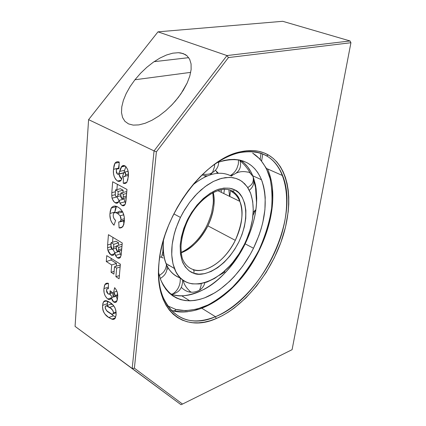 <?xml version="1.0" encoding="UTF-8"?>
<svg xmlns="http://www.w3.org/2000/svg" width="426" height="426" viewBox="0 0 426 426"><rect width="100%" height="100%" fill="white"/><g stroke="black" fill="none" stroke-linecap="round" stroke-linejoin="round"><path stroke-width="0.64" d="M240.552 160.251L241.01 161.635L240.552 160.251M252.661 153.126C259.184 157.189 265.451 164.542 269.615 176.689C271.884 185.736 272.534 196.551 271.564 209.129C269.36 222.564 265.1 236.345 258.779 250.472C251.372 264.125 242.932 276.075 233.459 286.325C223.89 295.154 214.709 301.699 205.928 305.974C193.415 310.927 183.42 311.337 175.901 309.452L174.703 310.778L172.679 310.778L170.996 310.277L172.679 310.778L174.703 310.778L175.901 309.452L185.704 310.687L196.791 309.175L208.676 304.691L220.721 297.332L232.255 287.523L242.682 275.931L251.59 263.332L258.779 250.472L264.594 237.016L269.083 222.473L271.756 207.489L272.241 192.871L270.366 179.479L266.229 168.094L260.158 159.239L252.661 153.126M173.797 311.065C177.722 312.061 182.355 312.274 187.696 311.71M229.843 175.363C218.959 170.618 206.541 173.883 192.584 185.161C206.993 173.568 219.688 170.443 230.684 175.784M163.456 240.631C162.168 260.824 167.86 273.3 180.523 278.061L180.523 278.061C173.952 275.883 169.101 271.016 165.975 263.47C163.36 256.825 162.551 248.922 163.547 239.763M202.148 174.825L203.479 175.464M163.099 258.065L161.827 257.315M161.353 257.293L159.739 256.777M217.686 190.576L239.833 201.37C239.641 198.298 237.41 194.97 233.139 191.386L231.249 191.455C235.109 193.457 237.969 196.759 239.833 201.37C243.736 212.633 242.224 225.626 235.301 240.349C221.467 267.677 199.789 273.433 192.962 269.456C194.096 270.324 194.341 271.575 193.692 273.22C201.253 277.315 223.89 270.861 238.8 242.043C252.554 212.712 242.985 192.445 234.63 189.847L233.139 191.386L231.249 191.455C234.55 192.829 237.415 196.13 239.833 201.37C243.922 210.572 242.41 223.565 235.301 240.349L207.904 225.855C213.74 212.696 215.524 201.562 213.245 192.456C215.348 202.808 213.57 213.943 207.904 225.855L235.301 240.349C225.753 260.323 206.141 274.339 192.962 269.456C188.159 267.757 184.628 264.131 182.36 258.566C181.716 256.372 181.274 253.012 181.05 248.486C180.635 242.266 183.622 227.133 190.076 216.147C201.599 195.635 222.127 184.49 233.139 191.386L234.63 189.847C231.004 187.807 225.721 187.589 218.788 189.187C209.129 192.206 195.875 203.346 187.195 220.274C183.468 228.837 181.146 237.042 180.23 244.902C180.129 252.075 180.975 257.991 182.781 262.65C186.034 268.508 189.671 272.033 193.692 273.22C194.341 271.575 194.096 270.324 192.962 269.456M204.278 175.597L205.62 176.636M163.77 255.344L162.274 254.849L163.77 255.344M181.316 252.751C191.013 249.263 199.879 240.296 207.904 225.855C201.147 239.071 192.286 248.038 181.316 252.751M123.572 205.012L123.284 205.806L123.572 205.012M245.147 243.842C257.203 218.373 259.738 195.678 252.751 175.768C250.009 169.085 245.983 163.925 240.685 160.282L244.263 163.126L247.687 166.885L250.823 171.705L253.491 177.695L255.483 184.943L256.154 189.043L256.713 198.165L256.548 203.154C255.77 216.014 251.974 229.571 245.147 243.842C233.182 265.952 219.624 281.064 204.469 289.169C190.582 295.713 179.916 297.481 172.471 294.483L169.82 293.557L172.471 294.483C196.157 301.81 229.081 277.331 245.147 243.842L253.497 248.246L245.147 243.842M217.122 162.647C238.698 155.522 253.497 161.225 261.516 179.756C268.348 199.746 265.675 222.574 253.497 248.246C242.075 271.271 223.394 290.601 204.645 297.838C184.394 304.867 169.772 298.919 160.788 279.999L158.605 272.699L160.89 280.265L163.147 285.047L165.874 289.249L169.037 292.822L172.594 295.756L176.508 298.03L180.725 299.632L185.203 300.57L189.889 300.836L194.751 300.452L199.725 299.43L204.773 297.785L214.917 292.758L219.922 289.43L229.609 281.314L234.215 276.607L242.767 266.096L250.238 254.413L253.497 248.246L258.933 235.498L261.069 229.012L262.789 222.526L264.913 209.741L265.212 197.557L264.652 191.822L263.619 186.396L262.112 181.327L260.132 176.668L257.693 172.471L254.807 168.787L251.484 165.65L247.762 163.11L243.656 161.198L239.199 159.952L234.438 159.399L229.412 159.553L224.167 160.426L217.122 162.647M178.483 287.491C177.035 290.372 175.075 292.529 172.61 293.951C175.075 292.529 177.035 290.372 178.483 287.491C179.964 284.382 180.517 281.192 180.134 277.928C180.517 281.192 179.964 284.382 178.483 287.491M167.003 269.211L168.627 268.657M236.888 168.435C235.301 171.582 233.097 173.962 230.274 175.571C233.097 173.962 235.301 171.582 236.888 168.435L238.331 164.143L238.533 159.83L238.331 164.143L236.888 168.435M217.414 173.323L216.408 171.497L217.414 173.323M253.193 212.377L255.414 210.05L253.193 212.377M224.742 270.872L224.795 272.044L224.742 270.872M180.443 217.425L173.835 213.884L180.443 217.425L175.933 228.336L174.255 233.853L172.141 244.689L171.737 254.881L173.015 264.008L175.885 271.697L177.871 274.919L180.187 277.683L182.813 279.973L185.715 281.772L188.856 283.072L192.206 283.865L199.395 283.94L206.993 282.065L214.731 278.348L222.324 272.965L229.529 266.128L232.915 262.246L239.103 253.71L244.364 244.391C227.463 281.309 185.443 298.631 174.426 268.497C169.388 254.162 171.39 237.138 180.443 217.425L184.703 209.645L189.623 202.366L195.065 195.779L200.907 190.028L206.993 185.251L213.17 181.551L219.299 178.995L225.232 177.621L230.844 177.44L236.009 178.425L240.626 180.528L244.609 183.686L247.895 187.797L250.424 192.765C255.563 207.739 253.545 224.949 244.364 244.391L246.59 239.534L250.147 229.625L252.405 219.715L253.268 210.146L252.687 201.248L250.648 193.34L247.181 186.742L242.378 181.732L239.518 179.894L236.377 178.547L232.99 177.695L229.38 177.37L221.637 178.318L213.453 181.407L205.162 186.567L197.126 193.612L189.698 202.265L183.228 212.153L180.443 217.425M162.801 252.187L163.398 252.522L162.801 252.187M169.479 265.552L168.653 265.643M234.63 189.847L238.789 192.834L242.24 197.345L244.673 203.298L245.877 210.449L245.765 218.378L244.402 226.584L241.989 234.604L238.8 242.043L234.822 249.146L229.875 256.074L224.092 262.384L217.734 267.629L211.147 271.447L204.73 273.63L198.83 274.168L193.692 273.22L189.16 270.861L185.203 266.873L182.195 261.218L180.459 254.077L180.171 245.845L181.348 237.09L183.792 228.4L187.195 220.274L191.546 212.542L197.004 205.098L203.356 198.484L210.252 193.234L217.233 189.719L223.842 188.084L229.715 188.223L234.63 189.847M228.853 189.676L229.571 196.37M221.36 192.371L221.163 189.661M250.392 173.361L253.039 176.486L249.945 172.903M250.27 185.661C252.799 183.579 253.758 180.597 253.129 176.715C253.758 180.597 252.799 183.579 250.27 185.661L247.804 187.658M183.169 280.228C183.925 284.099 186.034 287.619 189.49 290.788M181.449 287.486C186.833 292.753 192.871 293.642 199.57 290.165L201.099 285.638L201.189 283.668L201.099 285.638L199.57 290.165C202.339 288.354 204.097 285.894 204.842 282.779M166.481 264.668C166.018 268.385 164.676 271.197 162.45 273.109C164.676 271.197 166.018 268.385 166.481 264.668M214.635 164.345L214.528 166.672L212.489 172.562L210.22 174.83L212.494 172.557L214.528 166.672L214.635 164.345M207.355 175.879L204.347 175.587L207.355 175.879M247.948 171.998L247.778 172.141C243.603 171.177 239.774 171.497 236.292 173.084M232.601 175.171L231.377 176.167M255.419 210.013L252.969 215.375M159.324 275.595L162.45 273.109M189.602 291.224L191.338 292.172M249.609 172.636L248.262 172.019M167.455 305.783L175.901 309.452L167.455 305.783M239.162 152.742C260.451 148.908 274.935 156.523 282.614 175.581C300.325 218.431 261.633 298.738 215.45 316.704L201.988 308.365L215.45 316.704C242.639 305.234 268.912 272.672 280.441 237.905C291.964 203.207 287.539 168.148 266.617 155.847C258.901 151.427 249.753 150.389 239.162 152.742L240.493 151.789C251.255 149.404 260.547 150.469 268.369 154.979C289.584 167.53 293.993 203.175 282.273 238.416C270.537 273.726 243.88 306.811 216.27 318.531L215.45 316.704L216.27 318.531L210.231 320.709L204.262 322.152L198.425 322.833L192.776 322.727L187.365 321.822L182.259 320.096L177.504 317.551L173.164 314.186L169.292 310.022L165.938 305.075L163.158 299.387L160.985 292.992L159.473 285.958L158.637 278.343L158.504 270.222L159.095 261.692L160.41 252.836L162.439 243.768L165.171 234.588L168.574 225.413L172.615 216.349L177.237 207.521L182.392 199.022L188.01 190.97L194.022 183.452L200.353 176.561L206.919 170.373L213.639 164.953L220.439 160.346L227.228 156.603L233.938 153.743L240.493 151.789L246.819 150.729L252.858 150.564L258.55 151.273L263.854 152.822L268.715 155.181L273.103 158.307L276.985 162.141L280.34 166.641L283.152 171.747L285.404 177.397L287.092 183.531L288.21 190.087L288.769 197.004L288.769 204.219L288.216 211.669L285.521 227.026L280.819 242.596L274.28 257.911L266.106 272.534L256.537 286.016L245.845 297.96L234.332 307.961L228.368 312.12L222.335 315.655L216.27 318.531C183.787 333.425 153.743 310.314 159.01 262.501C162.7 214.651 205.225 158.211 240.493 151.789L239.162 152.742C228.746 155.208 218.155 160.948 207.371 169.979C218.155 160.948 228.746 155.208 239.162 152.742L238.272 152.354L239.162 152.742M223.815 193.564L224.481 189.288M189.831 300.836L181.609 295.745M104.897 348.452L152.993 383.975L102.118 346.375M124.898 121.303L128.482 123.886L133.178 125.111L138.817 124.903L145.175 123.263L151.997 120.239L159.01 115.947L165.922 110.558L159.01 115.947L151.997 120.239L145.175 123.263L138.817 124.903L133.178 125.111L128.482 123.886L124.898 121.303L122.544 117.48L121.501 112.581L121.783 106.809L123.364 100.392L126.171 93.582L130.079 86.616L134.946 79.758L190.704 72.367L134.946 79.758L140.585 73.251L146.8 67.319L153.355 62.18L160.032 58.011L166.587 54.97L172.78 53.175L178.387 52.696L183.191 53.575L187.009 55.79L189.671 59.283L191.072 63.932L191.125 69.576L189.815 76.009L187.174 82.979L180.933 93.842L175.48 100.919L170.741 106.063M112.885 292.907L110.068 290.75L110.121 292.619L111.766 292.05L110.121 292.619L109.791 293.849L108.124 293.983L106.505 290.223L106.841 288.982L108.444 288.663L108.433 283.343C106.963 282.891 105.786 283.279 104.913 284.52L103.933 288.615L108.444 287.081L103.933 288.615C103.529 292.939 104.828 296.416 107.815 299.036L108.949 299.579L110.004 299.521L111.271 297.721L113.854 296.81L111.271 297.721L113.737 302.034L116.948 300.889L113.737 302.034C114.956 302.779 115.92 302.614 116.633 301.523L117.645 297.38C118.077 293.706 117.065 290.473 114.621 287.672L113.63 292.364L115.015 295.623L114.754 296.618L113.806 296.784L112.885 292.907L110.068 290.75L110.057 293.104L109.509 294.169L108.124 293.983L106.867 292.401L106.495 290.75L106.686 289.313L107.251 288.604L108.444 288.663L108.433 283.343L105.829 283.562L104.439 285.574L103.885 289.302L104.136 292.95L105.169 295.873L107.325 298.663L107.815 299.036L111.234 297.833L107.815 299.036L109.754 299.595L110.685 298.999L111.271 297.721L112.192 300.223L113.311 301.704L114.999 302.508L116.383 301.858L117.198 300.144L117.645 297.38L117.256 292.215L116.16 289.691L114.621 287.672L113.63 292.364L116.916 291.224L113.63 292.364L114.722 293.764L115.015 295.623L117.682 294.685L115.015 295.623L114.29 296.949L113.524 296.533L112.943 295.309L112.885 292.907M123.407 194.272L123.178 196.903L126.384 196.093L123.178 196.903L122.805 198.489L121.788 198.692L120.755 196.892L120.989 192.957L123.407 194.272L126.618 193.473L123.407 194.272L123.066 197.723L122.832 198.441L122.086 198.814L120.766 195.545L120.989 192.957L123.407 194.272M126.735 192.153L125.947 191.727L120.989 192.957L125.947 191.727L126.735 192.153M118.215 191.444L117.949 194.618L120.909 193.883L117.949 194.618L117.501 196.546L116.373 196.817L115.286 195.236L115.457 189.943L118.215 191.444L123.167 190.23L118.215 191.444L117.821 195.587L117.336 196.748L116.719 196.95L115.797 196.327L115.222 194.927L115.457 189.943L118.215 191.444M122.976 192.461L123.167 190.23L120.409 188.739L115.457 189.943L120.409 188.739L123.167 190.23L122.976 192.461M118.817 247.336L118.604 249.817L121.735 248.864L118.604 249.817L118.263 251.276L117.262 251.42L116.266 249.636L116.479 245.909L118.817 247.336L121.953 246.382L118.817 247.336L118.497 250.589L118.274 251.255L117.549 251.558L116.271 248.353L116.479 245.909L118.817 247.336M122.081 244.913L121.325 244.455L116.479 245.909L121.325 244.455L122.081 244.913M113.795 244.279L113.545 247.272L116.436 246.404L113.545 247.272L113.135 249.05L112.027 249.258L110.973 247.676L111.133 242.655L113.795 244.279L118.636 242.836L113.795 244.279L113.428 248.188L112.959 249.258L112.363 249.402L110.882 245.658L111.133 242.655L113.795 244.279M118.423 245.328L118.636 242.836L115.968 241.228L111.133 242.655L115.968 241.228L118.636 242.836L118.423 245.328M105.126 307.109L105.515 306.076L106.335 305.815L110.808 308.355L113.172 310.948L113.454 313.286L112.879 314.122L111.633 314.042L107.038 311.012L105.291 308.52L105.366 306.262C106.564 305.65 107.954 306.038 109.53 307.428L113.785 305.889L109.53 307.428C111.633 308.355 112.965 310.165 113.518 312.854L116.117 311.901L113.518 312.854L113.257 313.776C112.006 314.361 110.59 313.941 109.003 312.519C106.937 311.592 105.648 309.787 105.126 307.109M117.501 174.239L116.25 170.853L116.687 169.292L117.326 168.701L118.939 168.76L119.221 162.066C117.501 161.385 116.064 161.784 114.913 163.27L113.492 169.282L118.465 168.446L119.136 164.106L118.487 168.179L113.492 169.282C112.927 174.447 114.29 178.366 117.581 181.039L121.133 180.209L117.581 181.039C119.126 181.811 120.372 181.439 121.33 179.916L124.067 172.2L128.13 171.273L124.727 172.045L125.691 174.692L128.396 174.074L125.691 174.692L125.303 176.119L123.561 176.566L123.252 183.212L126.767 182.376L123.252 183.212C124.743 183.819 125.974 183.457 126.943 182.12L128.274 176.891C128.966 172.12 127.816 168.419 124.818 165.783L123.242 165.458L121.884 166.209L124.493 165.634L121.884 166.209L118.758 173.915L117.501 174.239L116.458 172.828L116.293 170.485L117.102 168.834L118.939 168.76L119.221 162.066L117.464 161.758L115.851 162.301L114.594 163.882L113.944 165.98L113.438 170.107L113.529 173.616L114.173 176.492L115.494 179.106L117.299 180.874L119.259 181.433L120.515 180.89L121.479 179.665L123.822 172.594L124.371 171.998L124.855 172.125L125.553 173.142L125.659 174.964L125.015 176.444L123.561 176.566L123.252 183.212L125.265 183.409L126.49 182.706L127.843 179.761L128.391 173.819L127.757 169.814L125.846 166.539L124.419 165.607L122.869 165.549L121.676 166.449L120.537 168.542L119.637 171.412L124.632 170.288L119.637 171.412L118.54 174.17L123.535 173.036L117.501 174.239M112.166 304.499L110.728 304.143L106.532 305.847M115.728 312.045L116.144 312.237M120.127 215.774L121.021 219.64L124.424 218.703L121.021 219.64L120.558 221.216L119.711 221.951L124.403 220.652L118.705 221.989L119.11 227.915L122.459 226.967L119.11 227.915C120.723 228.198 122.049 227.622 123.087 226.19L124.349 221.376C124.722 214.683 122.603 209.922 117.991 207.095C115.292 205.46 113.055 205.769 111.287 208.021L109.956 213.437L114.85 212.137L115.403 208.692L116.452 206.381L114.85 212.137L109.956 213.437C109.557 218.197 110.904 222.116 114.008 225.2L115.6 220.46C113.955 219.15 113.162 217.313 113.215 214.944L113.699 213.192C114.754 212.223 116.016 212.286 117.491 213.389L120.127 215.774L123.838 214.768L120.127 215.774L120.893 217.654L121.021 219.64L120.212 221.637L118.705 221.989L119.11 227.915L120.633 227.889L122.028 227.324L123.705 224.837L124.392 220.854L124.296 217.095L122.72 211.951L120.803 209.262L118.716 207.531L116.516 206.402L114.333 206.067L112.395 206.828L111.079 208.394L110.196 211.403L109.881 215.018L110.627 219.96L112.086 222.92L114.008 225.2L115.6 220.46L114.168 218.826L113.332 216.962L113.215 214.944L113.673 213.234L115.084 212.462L117.491 213.389L122.4 212.073L117.491 213.389L120.127 215.774M123.418 173.105L122.768 173.212L123.641 172.924M108.768 317.535L111.862 319.154L115.425 317.823L111.862 319.154C113.273 319.692 114.397 319.367 115.228 318.179L116.106 314.819C116.271 309.1 114.232 304.995 109.988 302.503L105.126 300.692L103.454 301.917L102.586 305.367L107.277 303.695L107.224 305.596L107.719 301.214L107.277 303.695L102.586 305.367C102.496 310.996 104.556 315.054 108.768 317.535L113.449 315.799L108.768 317.535L112.693 319.367L114.871 318.659L116.048 315.394L115.904 310.479L114.764 307.332L112.491 304.489L108.747 301.73L106.287 300.724L105.126 300.692L104.077 301.193L102.906 303.285L102.533 307.151L102.89 310.006L103.555 311.885L105.1 314.26L108.768 317.535M115.712 317.082L113.449 315.799L115.712 317.082M110.803 313.648L113.449 315.799L110.803 313.648M110.206 304.393L111.032 304.132M111.324 304.185L111.66 304.286M111.085 272.31L113.896 274.115L114.519 266.751L116.649 268.098L120.137 266.969L116.649 268.098L115.904 276.703L119.099 278.758L120.388 264.173L106.756 255.632L106.282 261.527L111.074 260.025L111.207 258.422L111.074 260.025L106.282 261.527L111.697 264.961L116.49 263.433L111.074 260.025L116.49 263.433L111.697 264.961L111.085 272.31L114.131 271.314L111.085 272.31L113.896 274.115L114.519 266.751L119.317 265.206L114.519 266.751L116.649 268.098L115.904 276.703L119.386 275.547L115.904 276.703L119.099 278.758L120.388 264.173L106.756 255.632L106.282 261.527L111.697 264.961L111.085 272.31M120.244 265.792L119.317 265.206L120.244 265.792M116.255 266.191L116.49 263.433L116.255 266.191M115.835 212.622L118.604 211.887C119.658 210.918 120.925 210.982 122.4 212.073L120.334 211.211L119.344 211.237M118.795 211.626L118.577 211.93M118.396 212.292L118.172 213.154M114.828 212.462L114.85 212.137L114.828 212.462M123.849 224.358L123.62 220.87L123.849 224.358M124.014 172.264L124.632 170.288L124.014 172.264M118.795 174.112L119.834 176.918L121.682 179.282L118.795 174.112M125.91 166.603L124.632 170.288L125.91 166.603M111.809 192.643L111.782 195.555L115.196 194.709L111.782 195.555L112.059 198.186L116.99 196.95L119.088 200.737L116.99 196.95L112.059 198.186L113.343 201.019L115.249 202.808L118.582 201.956L115.249 202.808C116.57 203.569 117.645 203.346 118.476 202.137L119.205 200.342L119.935 203.117L124.871 201.844L124.147 199.086L119.205 200.342L124.147 199.086L124.871 201.844L119.935 203.117L121.932 205.439L125.036 204.634L125.926 201.29L126.969 189.442L112.682 181.774L111.809 192.643L115.302 191.791L111.809 192.643L111.846 196.865L112.299 198.953L114.243 202.073L116.543 203.245L117.997 202.739L119.205 200.342L120.132 203.506L121.932 205.439C123.205 206.099 124.238 205.827 125.031 204.634L121.932 205.439L123.013 205.801L124.243 205.47L125.564 203.383L126.969 189.442L112.682 181.774L111.809 192.643M125.643 203.101L124.871 201.844L125.643 203.101M119.195 181.439L118.183 180.896L119.195 181.439M117.347 184.277L116.905 189.591L117.347 184.277M107.613 244.961L107.592 247.73L110.856 246.75L107.592 247.73L107.863 250.248L111.772 249.066L107.863 250.248L110.957 254.876L114.424 253.805L110.957 254.876C112.262 255.706 113.316 255.547 114.12 254.391L114.775 252.81L115.483 255.499L120.302 254.002L119.599 251.329L114.775 252.81L119.599 251.329L120.302 254.002L115.483 255.499L117.416 257.847L120.67 256.83L117.416 257.847C118.678 258.577 119.69 258.369 120.457 257.224L121.266 254.184L122.251 242.996L108.438 234.689L107.613 244.961L111.026 243.949L107.613 244.961L107.65 248.976L108.38 251.713L109.983 254.104L112.203 255.382L113.609 254.998L114.775 252.81L116.106 256.59L117.416 257.847L118.897 258.284L120.137 257.65L121.138 255.201L122.251 242.996L108.438 234.689L107.613 244.961M121.117 255.334L120.302 254.002L121.117 255.334M112.949 237.399L112.549 242.234L112.949 237.399M112.842 249.343L114.935 252.762L112.842 249.343M116.026 296.171L117.39 299.302L116.085 296.384M109.738 293.935L112.443 297.311L109.903 294.26M350.044 40.96L350.933 42.722L228.432 57.569L156.395 151.837L134.398 368.192L182.509 404.061L292.092 349.671L350.933 42.722L292.092 349.671L182.509 404.061L134.398 368.192L156.395 151.837L228.432 57.569L226.978 55.566L154.047 150.895L156.395 151.837L154.047 150.895L132.198 368.49L134.398 368.192L132.198 368.49L181.002 404.7L182.509 404.061L181.002 404.7L75.067 326.385L88.592 119.637L157.982 31.843L226.978 55.566L228.432 57.569L350.933 42.722L350.044 40.96L282.715 21.3L350.044 40.96L226.978 55.566L154.047 150.895L88.592 119.637L154.047 150.895L132.198 368.49L75.067 326.385L181.002 404.7L75.067 326.385L88.592 119.637L157.982 31.843L282.715 21.3L157.982 31.843L226.978 55.566L350.044 40.96M159.228 260.515L159.127 261.468C153.946 308.429 183.452 331.284 215.45 316.704C190.97 326.295 173.371 319.505 162.647 296.331C158.919 286.352 157.78 274.413 159.228 260.515M146.8 67.319L140.585 73.251L134.946 79.758L130.079 86.616L126.171 93.582L123.364 100.392M121.783 106.809L121.501 112.581M165.922 110.558L172.45 104.295L178.318 97.421L183.292 90.216L187.174 82.979L189.815 76.009L191.125 69.576L191.072 63.932L189.671 59.283L187.009 55.79L185.235 54.517L180.901 52.968L178.387 52.696L172.78 53.175L166.587 54.97L160.032 58.011M262.741 153.962L261.644 160.964M119.115 162.029L118.833 162.423M261.047 153.328L260.132 159.212M174.719 310.772C199.123 316.582 230.162 296.789 250.344 266.042C270.254 235.312 279.381 195.742 267.544 168.92M163.222 243.518L162.844 251.766L161.491 257.224M181.274 252.368C191.072 247.634 199.224 239.465 205.721 227.851C207.435 224.806 209.39 219.869 211.578 213.053L213.165 204.006L213.357 200.47L212.83 192.669M252.751 175.768L261.516 179.756M170.624 294.249L172.61 293.951C179.351 292.497 182.69 287.784 182.616 279.823M230.636 175.757C238.965 172.977 242.043 167.759 239.87 160.091M174.426 268.497L165.975 263.47M163.493 253.379L162.695 252.985M229.8 196.482L230.53 190.156M202.558 174.378C211.69 174.596 210.668 172.951 212.489 172.562C216.573 170.033 218.623 166.534 218.655 162.066M249.301 190.278C253.039 187.216 254.439 183.398 253.507 178.824M224.795 272.044L219.23 275.366M218.384 173.254L215.412 170.272M160.229 278.476C165.347 275.473 167.588 271.208 166.949 265.68M240.157 160.895C244.258 164.314 247.714 168.499 250.525 173.451M253.816 180.896L255.525 187.318L256.548 203.154M282.614 175.581L266.383 168.408M266.617 155.847L268.369 154.979M122.805 198.489L126.25 197.616M117.501 196.546L120.755 195.736M118.263 251.276L121.612 250.248M113.135 249.05L116.293 248.097M109.791 293.849L112.768 292.816M113.257 313.776L116.165 312.705M120.558 221.216L124.429 220.146M114.754 296.618L117.72 295.575M125.303 176.119L128.375 175.411M118.758 173.915L123.742 172.78M108.071 288.567L108.444 288.439M159.127 261.468L159.01 262.501M188.697 57.664L154.079 61.679M103.454 301.917L106.601 300.804M111.287 208.021L116.197 206.743M114.913 163.27L119.211 162.343M121.335 166.917L125.26 166.049M104.913 284.52L108.417 283.343"/></g></svg>
